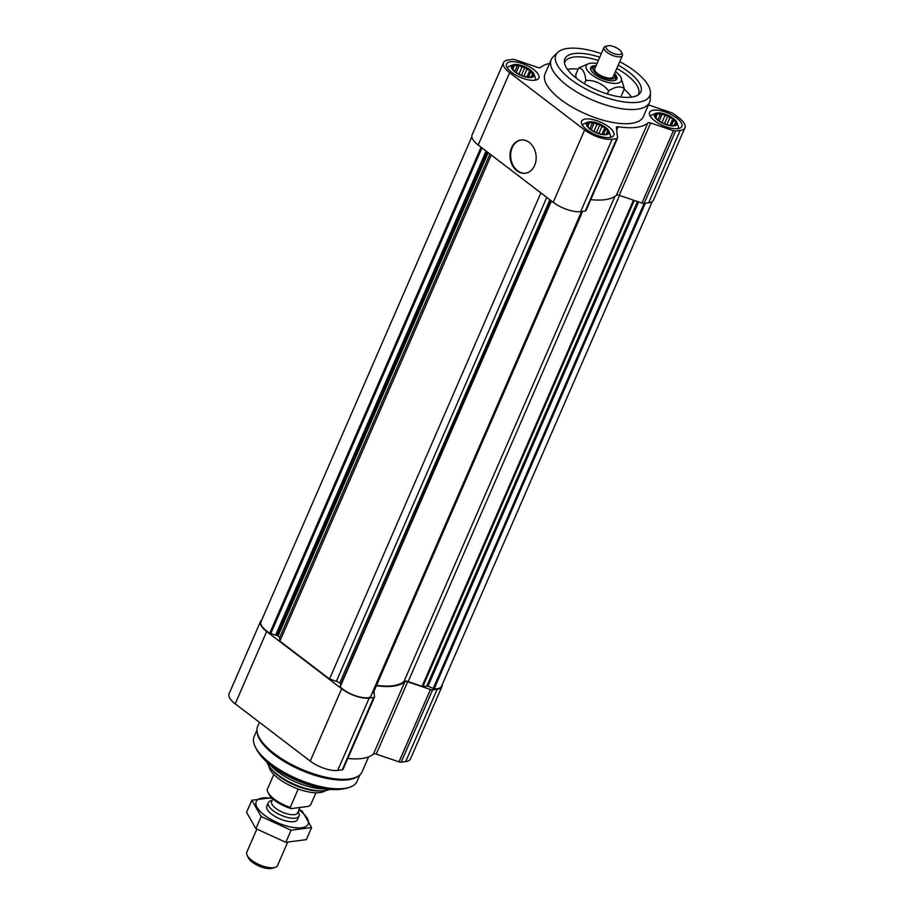<?xml version="1.0" encoding="UTF-8"?>
<svg xmlns="http://www.w3.org/2000/svg" width="914" height="914" viewBox="0 0 914 914"><rect width="100%" height="100%" fill="white"/><g stroke="black" fill="none" stroke-linecap="round" stroke-linejoin="round"><path stroke-width="1.37" d="M657.634 113.256A11.722 4.501 23.5 0 0 656.972 119.163A11.722 4.501 23.5 0 0 671.87 125.641A11.722 4.501 23.5 0 0 673.926 119.197A11.722 4.501 23.5 0 0 657.634 113.256M657.337 119.505L655.418 117.243L655.144 114.661L656.823 115.004L657.692 113.382L660.194 114.558L662.387 113.724L664.958 115.598L667.963 115.61L669.859 117.837L672.933 118.534L673.561 120.671L675.96 121.722L675.092 123.344L676.234 124.293L673.687 125.584L670.682 125.572M514.628 64.825A11.722 4.501 23.5 0 0 513.965 70.732A11.722 4.501 23.5 0 0 528.863 77.21A11.722 4.501 23.5 0 0 530.931 70.766A11.722 4.501 23.5 0 0 514.628 64.825M514.331 71.075L512.411 68.813L512.137 66.231L513.828 66.573L514.685 64.94L517.187 66.128L519.381 65.294L521.951 67.168L524.967 67.179L526.852 69.407L529.937 70.104L530.566 72.24L532.953 73.28L532.097 74.914L533.228 75.862L530.68 77.153L527.675 77.142M589.644 122.088A11.722 4.501 23.5 0 0 588.982 127.994A11.722 4.501 23.5 0 0 603.88 134.484A11.722 4.501 23.5 0 0 605.948 128.04A11.722 4.501 23.5 0 0 589.644 122.088M589.347 128.337L587.428 126.086L587.154 123.504L588.845 123.836L589.701 122.213L592.203 123.401L594.397 122.556L596.968 124.441L599.984 124.453L601.869 126.669L604.942 127.377L605.582 129.502L607.97 130.553L607.113 132.176L608.244 133.136L605.696 134.427L602.692 134.404M442.182 684.735A20.942 8.043 -156.5 0 1 441.942 686.574A20.942 8.043 -156.5 0 1 437.166 689.236L432.619 689.83A3.348 1.291 -156.5 0 1 430.46 689.51L407.678 681.787A3.348 1.291 -156.5 0 0 404.891 681.707A61.147 23.501 -156.5 0 1 376.385 685.74M441.942 686.574L410.489 758.906A20.942 8.043 -156.5 0 1 405.713 761.568L401.166 762.162A3.348 1.291 -156.5 0 1 399.007 761.842L376.225 754.119L407.678 681.787M347.8 758.437A61.147 23.501 -156.5 0 0 373.438 754.039A3.348 1.291 -156.5 0 1 376.225 754.119M373.952 691.327L374.534 696.776A3.348 1.291 -156.5 0 1 374.489 697.062A3.348 1.291 -156.5 0 1 373.723 697.485L369.176 698.079A20.942 8.043 -156.5 0 1 341.676 688.756L266.66 631.494A20.942 8.043 -156.5 0 1 260.536 621.44A20.942 8.043 -156.5 0 1 261.712 620.023M343.081 769.108A3.348 1.291 -156.5 0 1 343.036 769.394A3.348 1.291 -156.5 0 1 342.282 769.817L337.723 770.411A20.942 8.043 -156.5 0 1 310.223 761.088L235.206 703.826A20.942 8.043 -156.5 0 1 229.083 693.772L260.536 621.44M652.288 201.526L441.508 686.277A19.263 7.403 -156.5 0 1 434.173 688.825L428.015 686.197L422.074 686.323L408.158 681.604A5.027 1.931 -156.5 0 0 403.988 681.478A60.301 23.17 -156.5 0 1 376.545 685.374M582.618 211.351L373.323 692.766L372.238 693.041M370.524 696.788L370.376 697.119A19.263 7.403 -156.5 0 1 340.179 686.894L551.153 200.726L339.962 686.403M550.868 200.509L340.979 684.072M340.716 683.821L339.745 683.078A5.027 1.931 -156.5 0 0 336.375 681.33L329.508 678.999L279.878 641.114L279.547 637.938A5.027 1.931 -156.5 0 0 278.016 635.95L269.79 633.151A19.263 7.403 -156.5 0 1 260.97 621.737L471.818 136.814M540.882 192.877L329.508 678.999M491.252 154.992L279.878 641.114M510.595 61.741A17.595 6.764 23.5 0 0 506.584 63.98A17.595 6.764 23.5 0 0 520.02 77.187A17.595 6.764 23.5 0 0 538.837 77.998A17.595 6.764 23.5 0 0 529.834 67.019A17.595 6.764 23.5 0 0 510.595 61.741M653.601 110.171A17.595 6.764 23.5 0 0 649.58 112.411A17.595 6.764 23.5 0 0 663.016 125.618A17.595 6.764 23.5 0 0 681.844 126.44A17.595 6.764 23.5 0 0 672.841 115.45A17.595 6.764 23.5 0 0 653.601 110.171M585.611 119.003A17.595 6.764 23.5 0 0 581.601 121.242A17.595 6.764 23.5 0 0 595.037 134.461A17.595 6.764 23.5 0 0 613.854 135.272A17.595 6.764 23.5 0 0 604.851 124.281A17.595 6.764 23.5 0 0 585.611 119.003M649.534 102.402L643.376 116.581A53.606 20.599 -156.5 0 1 631.14 123.401A53.606 20.599 -156.5 0 1 572.495 107.315A53.606 20.599 -156.5 0 1 545.052 73.828L551.222 59.65A53.606 20.599 23.5 0 0 592.169 99.912A53.606 20.599 23.5 0 0 649.534 102.402A53.606 20.599 23.5 0 0 650.22 99.295L650.414 92.782A51.173 19.662 23.5 0 0 619.749 61.672M648.449 104.904A3.348 1.291 -156.5 0 0 648.734 105.007L671.527 112.73A3.348 1.291 -156.5 0 1 673.767 113.896L678.794 117.723A20.942 8.043 -156.5 0 1 684.917 127.777A20.942 8.043 -156.5 0 1 680.142 130.439L675.595 131.022A3.348 1.291 -156.5 0 1 673.435 130.702L650.654 122.99A3.348 1.291 -156.5 0 0 647.866 122.91A61.147 23.501 -156.5 0 1 618.184 126.76A3.348 1.291 -156.5 0 0 616.424 127.16A3.348 1.291 -156.5 0 0 616.39 127.434L617.51 137.968A3.348 1.291 -156.5 0 1 617.464 138.254A3.348 1.291 -156.5 0 1 616.699 138.677L612.151 139.271A20.942 8.043 -156.5 0 1 584.652 129.959L509.635 72.686A20.942 8.043 -156.5 0 1 503.511 62.643A20.942 8.043 -156.5 0 1 508.287 59.981L512.834 59.387A3.348 1.291 -156.5 0 1 514.993 59.707L537.775 67.43A3.348 1.291 -156.5 0 0 540.562 67.51A61.147 23.501 -156.5 0 1 549.554 63.466M586.057 210.3A3.348 1.291 -156.5 0 1 586.011 210.586A3.348 1.291 -156.5 0 1 585.246 211.008L580.698 211.602A20.942 8.043 -156.5 0 1 553.198 202.291L478.182 145.018A20.942 8.043 -156.5 0 1 472.058 134.975L503.511 62.643M529.263 142.458A16.749 13.013 82.6 0 1 536.004 160.407A16.749 13.013 82.6 0 1 525.253 173.249A16.749 13.013 82.6 0 1 510.183 158.316A16.749 13.013 82.6 0 1 520.934 140.025A16.749 13.013 82.6 0 1 529.263 142.458M647.866 122.91L616.413 195.242A61.147 23.501 -156.5 0 1 590.775 199.629M616.413 195.242A3.348 1.291 -156.5 0 1 619.201 195.322L641.982 203.034A3.348 1.291 -156.5 0 0 644.141 203.365L433.19 688.562M684.917 127.777L653.464 200.109A20.942 8.043 -156.5 0 1 648.689 202.771L644.141 203.365L675.595 131.022M266.979 762.127A36.012 13.836 23.5 0 0 294.537 784.418A36.012 13.836 23.5 0 0 329.623 789.376M259.142 753.387A52.269 20.085 23.5 0 0 266.043 761.259A52.269 20.085 23.5 0 0 330.902 789.468A52.269 20.085 23.5 0 0 341.368 789.148M256.96 730.08L254.138 736.581A56.12 21.57 23.5 0 0 255.235 746.852L256.114 748.623A54.44 20.919 23.5 0 0 296.639 779.562A54.44 20.919 23.5 0 0 346.909 788.108L348.817 787.537A56.12 21.57 23.5 0 0 357.066 781.344L359.899 774.844M255.235 746.852A56.12 21.57 23.5 0 0 297.004 778.739A56.12 21.57 23.5 0 0 348.817 787.537M259.427 722.311L257.691 726.322A56.954 21.89 23.5 0 0 257.12 731.817L257.36 733.291A56.12 21.57 23.5 0 0 300.786 770.034A56.12 21.57 23.5 0 0 357.271 776.74L358.528 775.906A56.954 21.89 23.5 0 0 362.15 771.747L368.616 756.895M257.12 731.817A56.954 21.89 23.5 0 0 301.197 769.108A56.954 21.89 23.5 0 0 358.528 775.906M525.561 173.203A16.749 13.013 82.6 0 1 510.812 158.236A16.749 13.013 82.6 0 1 521.254 139.991M601.321 53.663A51.173 19.662 23.5 0 0 567.594 48.442A51.173 19.662 23.5 0 0 557.654 52.452L553.027 57.034A53.606 20.599 23.5 0 0 551.222 59.65M557.654 52.452A51.173 19.662 23.5 0 0 595.003 93.388A51.173 19.662 23.5 0 0 650.414 92.782M599.79 57.182A41.427 15.915 23.5 0 0 574.312 53.56A41.427 15.915 23.5 0 0 564.338 61.238A41.427 15.915 23.5 0 0 596.499 89.949A41.427 15.915 23.5 0 0 639.434 93.891A41.427 15.915 23.5 0 0 618.218 65.191M578.139 69.19A40.205 15.447 23.5 0 0 568.657 69.121A40.205 15.447 23.5 0 0 567.434 69.315M631.414 97.135A40.205 15.447 23.5 0 0 624.205 89.229M598.362 60.461A40.205 15.447 23.5 0 0 573.912 57.045A40.205 15.447 23.5 0 0 564.738 62.152A40.205 15.447 23.5 0 0 564.464 62.94M638.098 94.953A40.205 15.447 23.5 0 0 638.486 94.222A40.205 15.447 23.5 0 0 616.79 68.481M587.839 122.168A12.27 4.719 23.5 0 0 595.848 132.576A12.27 4.719 23.5 0 0 608.918 131.33A12.27 4.719 23.5 0 0 600.795 124.487A12.27 4.719 23.5 0 0 589.279 121.813A12.27 4.719 23.5 0 0 587.839 122.168L584.343 123.607A15.081 5.792 23.5 0 0 582.664 125.081A15.081 5.792 23.5 0 0 582.538 125.481M610.118 137.466A15.081 5.792 23.5 0 0 610.324 137.111A15.081 5.792 23.5 0 0 610.255 134.872L608.918 131.33M512.823 64.894A12.27 4.719 23.5 0 0 520.831 75.314A12.27 4.719 23.5 0 0 533.902 74.068A12.27 4.719 23.5 0 0 525.779 67.213A12.27 4.719 23.5 0 0 514.262 64.54A12.27 4.719 23.5 0 0 512.823 64.894L509.327 66.334A15.081 5.792 23.5 0 0 507.647 67.819A15.081 5.792 23.5 0 0 507.521 68.207M535.101 80.204A15.081 5.792 23.5 0 0 535.307 79.838A15.081 5.792 23.5 0 0 535.238 77.599L533.902 74.068M655.829 113.336A12.27 4.719 23.5 0 0 663.838 123.744A12.27 4.719 23.5 0 0 676.908 122.499A12.27 4.719 23.5 0 0 668.785 115.644A12.27 4.719 23.5 0 0 657.269 112.97A12.27 4.719 23.5 0 0 655.829 113.336L652.333 114.776A15.081 5.792 23.5 0 0 650.654 116.249A15.081 5.792 23.5 0 0 650.528 116.638M678.302 128.268L678.154 128.623A15.081 5.792 23.5 0 0 678.302 128.268A15.081 5.792 23.5 0 0 678.245 126.041L676.908 122.499M587.702 126.44L588.845 123.836M587.805 126.578L589.701 122.213M589.861 128.783L592.203 123.401M591.244 129.822L594.397 122.556M593.929 131.433L596.968 124.441M596.431 132.61L599.984 124.453M598.899 133.501L601.869 126.669M601.96 134.255L604.942 127.377M603.434 134.449L605.582 129.502M606.37 133.867L607.113 132.176M587.531 126.212L587.782 125.629M512.685 69.178L513.828 66.573M512.788 69.304L514.685 64.94M514.845 71.509L517.187 66.128M516.227 72.549L519.381 65.294M518.912 74.16L521.951 67.168M521.414 75.336L524.967 67.179M523.882 76.228L526.852 69.407M526.944 76.982L529.937 70.104M528.418 77.176L530.566 72.24M531.354 76.605L532.097 74.914M512.514 68.95L512.765 68.367M655.692 117.609L656.823 115.004M655.795 117.735L657.692 113.382M657.851 119.94L660.194 114.558M659.234 120.979L662.387 113.724M661.919 122.602L664.958 115.598M664.421 123.767L667.963 115.61M666.889 124.658L669.859 117.837M669.951 125.412L672.933 118.534M671.413 125.606L673.561 120.671M674.361 125.035L675.092 123.344M655.521 117.38L655.772 116.798M273.823 774.455L267.162 789.776A23.456 9.014 23.5 0 0 267.905 792.198L268.785 793.969A21.776 8.375 23.5 0 0 291.189 808.616L308.566 806.354L310.737 804.731L315.947 792.769M267.905 792.198A23.456 9.014 23.5 0 0 290.241 807.393L291.189 808.616M290.241 807.393L298.227 789.033M268.842 765.875L268.933 766.435A31.567 12.133 23.5 0 0 293.371 787.103A31.567 12.133 23.5 0 0 325.144 790.873L325.613 790.553M271.561 769.28A33.498 12.876 23.5 0 0 321.282 790.896M256.8 829.204L246.791 852.225A16.749 6.432 23.5 0 0 247.111 855.287L248.471 858.018A14.178 5.45 23.5 0 0 259.028 866.072A14.178 5.45 23.5 0 0 272.121 868.3L275.045 867.432A16.749 6.432 23.5 0 0 277.513 865.581L287.602 842.388M247.111 855.287A16.749 6.432 23.5 0 0 259.576 864.804A16.749 6.432 23.5 0 0 275.045 867.432M272.109 800.436L270.795 800.824A16.749 6.432 23.5 0 0 268.328 802.675A16.749 6.432 23.5 0 0 281.124 815.265A16.749 6.432 23.5 0 0 299.049 816.042A16.749 6.432 23.5 0 0 298.729 812.98L298.113 811.746M272.795 798.847L271.629 801.532A14.178 5.45 23.5 0 0 282.46 812.18A14.178 5.45 23.5 0 0 297.644 812.843L299.975 807.473M311.605 827.536L306.339 839.646L285.808 842.308L255.92 828.667L246.563 812.363L251.83 800.253L261.187 816.568L291.075 830.209L311.605 827.536L302.248 811.221L299.152 809.37M272.361 797.579L251.83 800.253M255.92 828.667L261.187 816.568M285.808 842.308L291.075 830.209M268.259 804.731A16.749 6.432 23.5 0 0 267.128 809.244A16.749 6.432 23.5 0 0 271.709 814.214A16.749 6.432 23.5 0 0 295.073 821.389A16.749 6.432 23.5 0 0 297.598 817.493M272.383 798.47A28.311 10.877 23.5 0 0 264.489 815.151A28.311 10.877 23.5 0 0 302.077 827.684A28.311 10.877 23.5 0 0 298.935 809.873M615.465 71.532A19.103 7.335 -156.5 0 1 615.682 71.703A19.103 7.335 -156.5 0 1 620.903 77.37A19.103 7.335 -156.5 0 1 600.829 79.986A19.103 7.335 -156.5 0 1 589.05 63.523A19.103 7.335 -156.5 0 1 597.025 63.523M614.516 73.703A14.236 5.473 -156.5 0 1 616.813 78.924A14.236 5.473 -156.5 0 1 601.572 78.273A14.236 5.473 -156.5 0 1 590.695 67.579A14.236 5.473 -156.5 0 1 596.088 65.694M589.05 63.523L578.676 67.944C582.664 68.344 585.04 72.503 585.828 80.409C595.003 80.146 602.623 83.62 608.69 90.852C615.533 86.453 620.766 85.779 624.388 88.807L620.903 77.37M576.22 78.124L575.729 74.72L578.676 67.944M615.248 76.65A14.236 5.473 -156.5 0 1 616.379 79.587M590.524 68.344A14.236 5.473 -156.5 0 1 593.437 67.168M615.533 79.724A13.402 5.153 -156.5 0 1 615.271 80.306M590.741 69.647A13.402 5.153 -156.5 0 1 590.992 69.053M624.388 88.807L621.44 95.582M608.69 90.852L607.33 93.971M585.828 80.409L584.389 83.722M595.7 66.573A11.859 4.559 23.5 0 0 594.82 66.756L593.072 67.282A13.402 5.153 23.5 0 0 591.095 68.756A13.402 5.153 23.5 0 0 590.992 70.218M614.676 80.512A13.402 5.153 23.5 0 0 615.682 79.449A13.402 5.153 23.5 0 0 615.419 76.993L614.608 75.359A11.859 4.559 23.5 0 0 614.139 74.582M594.82 66.756A11.859 4.559 23.5 0 0 602.143 76.982A11.859 4.559 23.5 0 0 614.608 75.359M607.376 45.837L605.468 46.408A10.054 3.862 23.5 0 0 603.994 47.517L594.74 68.79A10.054 3.862 23.5 0 0 602.417 76.342A10.054 3.862 23.5 0 0 613.168 76.81L622.423 55.537A10.054 3.862 23.5 0 0 622.228 53.698L621.337 51.915A8.375 3.222 23.5 0 0 615.648 47.402A8.375 3.222 23.5 0 0 608.05 45.7A8.375 3.222 23.5 0 0 607.376 45.837A8.375 3.222 23.5 0 0 612.54 53.058A8.375 3.222 23.5 0 0 621.337 51.915M603.994 47.517A10.054 3.862 23.5 0 0 611.672 55.069A10.054 3.862 23.5 0 0 622.423 55.537M405.713 761.568L437.166 689.236M401.166 762.162L432.619 689.83M399.007 761.842L430.46 689.51M373.438 754.039L404.891 681.707M342.282 769.817L373.723 697.485M337.723 770.411L369.176 698.079M310.223 761.088L341.676 688.756M235.206 703.826L266.66 631.494M645.33 203.205L434.173 688.825M638.6 201.891L428.015 686.197M637.469 201.503L426.838 685.946M634.27 200.417L422.942 686.448M633.471 200.155L422.074 686.323M619.555 195.436L408.158 681.604M614.905 196.407L403.988 681.478M582.401 211.385L373.026 692.938M581.533 211.5L370.376 697.119M551.462 200.966L340.179 686.894M549.885 199.766L339.745 683.078M546.789 197.401L336.375 681.33M489.961 154.009L279.547 637.938M488.167 152.638L278.016 635.95M487.185 151.895L277.045 635.207M486.099 151.061L275.822 634.647M481.952 147.897L270.784 633.551M481.072 147.223L269.79 633.151M509.635 72.686L478.182 145.018M584.652 129.959L553.198 202.291M612.151 139.271L580.698 211.602M616.699 138.677L585.246 211.008M618.184 126.76L616.676 130.222M650.654 122.99L619.201 195.322M673.435 130.702L641.982 203.034M680.142 130.439L648.689 202.771M266.043 761.259L273.412 768.126A38.228 14.693 23.5 0 0 320.848 788.748L330.902 789.468M296.684 807.896A14.178 5.45 23.5 0 0 297.998 807.725M343.036 769.394L374.489 697.062M582.652 211.351L373.323 692.766M581.624 211.488L370.524 696.994M617.464 138.254L586.011 210.586M297.53 819.538L299.049 816.042M266.808 806.171L268.328 802.675M590.855 69.327L591.095 68.756"/></g></svg>
